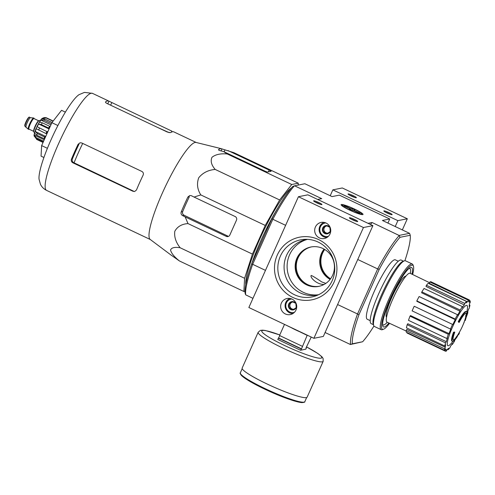 <?xml version="1.0" encoding="UTF-8"?>
<svg xmlns="http://www.w3.org/2000/svg" width="495" height="495" viewBox="0 0 495 495"><rect width="100%" height="100%" fill="white"/><g stroke="black" fill="none" stroke-linecap="round" stroke-linejoin="round"><path stroke-width="0.74" d="M244.969 291.264L243.874 291.481L244.604 278.283L252.431 254.108L265.252 225.442L279.638 199.961L291.728 184.499L298.287 183.187L298.182 185.074M245.743 284.489A55.774 9.535 -64.7 0 1 262.461 233.256A55.774 9.535 -64.7 0 1 291.512 187.859M458.729 321.899A63.892 12.827 -152.6 0 1 459.15 322.431L458.661 322.202A63.892 12.827 -152.6 0 0 458.24 321.67L458.729 321.899A16.428 2.809 -64.7 0 1 466.556 311.745A16.428 2.809 -64.7 0 1 466.971 313.663A62.927 59.214 -125.8 0 0 467.367 311.398A61.3 28.592 30.6 0 1 467.274 312.45A62.655 58.955 54.2 0 1 466.562 315.829A63.193 18.457 -157.7 0 1 466.148 316.769A62.537 29.174 -149.4 0 0 466.247 315.736A62.958 18.389 22.3 0 0 466.624 315.067L466.142 314.832A14.968 2.562 -64.7 0 0 465.981 313.18M458.24 321.67A16.428 2.809 -64.7 0 1 466.067 311.51L466.556 311.745M459.15 322.431A14.968 2.562 -64.7 0 1 466.259 313.217A14.968 2.562 -64.7 0 1 466.624 315.067M466.148 316.769L465.665 316.534A62.537 29.174 -149.4 0 0 465.758 315.507L466.247 315.736M465.758 315.507A62.958 18.389 22.3 0 0 466.142 314.832M466.754 311.912A62.927 59.214 -125.8 0 0 466.878 311.169L467.367 311.398M453.476 332.318L453.964 332.553A63.892 27.838 20.5 0 0 454.769 332.219L454.286 331.99A63.892 27.838 20.5 0 1 453.476 332.318A16.428 2.809 -64.7 0 0 452.003 341.21L452.492 341.439A16.428 2.809 -64.7 0 1 453.964 332.553M454.163 340.616L454.274 340.665A62.927 61.931 -48.9 0 0 455.728 338.797A16.428 2.809 -64.7 0 1 452.492 341.439M454.577 340.282A61.3 40.992 -163.6 0 1 454.429 340.473A61.3 40.992 -163.6 0 1 454.274 340.665M455.975 337.373L456.464 337.609A62.958 2.982 -154.2 0 1 456.477 337.751L455.994 337.522A62.958 2.982 -154.2 0 0 455.975 337.373A62.537 41.821 16.4 0 0 456.842 336.247L457.331 336.482A63.193 2.995 25.8 0 1 457.306 336.581A63.898 63.898 0 0 1 454.429 340.473M456.464 337.609A62.537 41.821 16.4 0 0 457.331 336.482M455.994 337.522A14.968 2.562 -64.7 0 1 453.234 340.084M456.477 337.751A14.968 2.562 -64.7 0 1 453.445 340.275A14.968 2.562 -64.7 0 1 454.769 332.219M458.011 334.54L458.488 334.769A62.921 61.498 -101.3 0 0 459.255 333.531A63.41 7.877 24.1 0 0 459.323 332.925L459.075 332.807M458.778 333.302L459.255 333.531M466.03 317.901L465.541 317.666A62.921 61.498 -101.3 0 1 465.127 319.077L465.616 319.306A62.921 61.498 -101.3 0 0 466.03 317.901A63.212 7.852 24.1 0 0 466.067 317.79A63.212 7.852 24.1 0 0 466.086 317.71A62.624 61.207 -101.3 0 0 466.488 316.2A62.964 7.821 24.1 0 0 466.507 316.002L466.507 316.002M466.067 317.79A63.898 63.898 0 0 1 465.647 319.219A63.41 7.877 -155.9 0 1 465.616 319.306A62.624 61.207 -101.3 0 1 465.201 320.599L464.725 320.37M465.603 317.481L466.086 317.71M465.541 317.666A63.212 7.852 24.1 0 0 465.578 317.561A63.898 63.898 0 0 0 465.838 316.614M386.546 317.153A22.727 3.886 -64.7 0 1 392.498 295.899A22.727 3.886 -64.7 0 1 405.622 276.111A22.727 3.886 -64.7 0 1 405.987 276.105M404.891 260.723A63.806 10.909 -64.7 0 0 410.256 235.267L399.972 237.322A63.806 10.909 -64.7 0 0 379.164 269.497L377.772 268.729A65.173 11.144 -64.7 0 1 399.248 235.515L372.104 222.527L368.045 223.332M373.948 326.05A63.806 10.909 -64.7 0 1 362.618 341.76L352.335 343.808A63.806 10.909 -64.7 0 1 359.061 314.436L379.164 269.497M370.18 320.636L367.228 319.238A32.862 5.618 -64.7 0 1 375.34 289.012A32.862 5.618 -64.7 0 1 394.608 259.776A32.862 5.618 -64.7 0 1 395.363 259.844L398.314 261.236M245.656 294.822L245.05 292.99A63.806 10.909 -64.7 0 1 251.776 263.618L271.879 218.679A63.806 10.909 -64.7 0 1 292.681 186.504L294.401 185.854A65.173 11.144 115.3 0 0 272.924 219.068L252.599 264.503A65.173 11.144 115.3 0 0 245.656 294.822L252.957 298.349M325.815 283.4L321.682 281.89C315.593 277.732 312.073 275.597 311.132 275.486C309.845 277.361 316.812 284.712 324.138 284.427M251.776 263.618L252.599 264.503M272.924 219.068L271.879 218.679M362.618 341.76L350.503 344.483A65.173 11.144 -64.7 0 1 357.446 314.17L377.772 268.729M357.446 314.17L359.061 314.436M285.621 225.336L272.894 219.31M265.475 270.375L252.747 264.349M357.433 313.935L337.602 304.543M377.586 268.89L357.749 259.498M317.654 199.466L321.713 198.656L294.562 185.798L304.871 183.744L332.015 196.602L339.347 195.135L389.744 219.007L382.412 220.467L409.557 233.331L399.255 235.385M387.919 223.078L389.744 219.007M350.435 344.52L325.091 332.516M349.569 210.059A12.01 1.491 24.1 0 0 362.86 214.601A12.01 1.491 24.1 0 0 352.669 208.203A12.01 1.491 24.1 0 0 341.111 204.868A12.01 1.491 24.1 0 0 349.569 210.059M372.104 222.527A65.173 11.144 115.3 0 0 370.433 224.464M409.557 233.331L410.256 235.267M352.335 343.808L350.503 344.483M399.248 235.515L399.972 237.322M319.281 286.265A20.078 19.627 78.7 0 1 296.672 270.307A20.078 19.627 78.7 0 1 311.429 246.9M330.103 279.397A20.078 19.627 78.7 0 1 324.064 249.09M409.111 268.445A31.179 5.334 -64.7 0 1 409.761 268.519A31.179 5.334 -64.7 0 1 410.386 273.426M387.257 322.257A31.179 5.334 -64.7 0 1 383.068 324.881A31.179 5.334 -64.7 0 1 382.598 324.423M452.944 341.457A63.898 63.898 0 0 1 450.537 344.161A22.294 3.812 -64.7 0 1 451.217 330.078A22.294 3.812 -64.7 0 1 466.408 305.378A22.294 3.812 -64.7 0 1 467.422 308.503A63.898 63.898 0 0 1 467.008 311.231M452.566 324.423L414.204 306.25L452.566 324.423A28.295 4.839 115.3 0 0 450.5 329.051L450.877 328.977A26.47 4.523 -64.7 0 0 448.996 333.611L448.365 334.317A28.295 4.839 115.3 0 0 446.855 338.518L447.486 337.813A26.47 4.523 -64.7 0 0 446.323 341.655L445.525 342.887A28.295 4.839 115.3 0 0 444.813 346.005L445.605 344.78A26.47 4.523 -64.7 0 0 445.327 347.249L444.498 348.814A28.295 4.839 115.3 0 0 444.683 350.392L445.512 348.827A26.47 4.523 -64.7 0 0 446.051 349.501L445.333 349.167M407.23 332.652L407.063 333.03L445.426 351.203L446.168 349.544A26.47 4.523 -64.7 0 1 446.051 349.501M445.426 351.203A28.295 4.839 115.3 0 0 446.484 350.992L447.226 349.334A26.47 4.523 -64.7 0 0 448.718 348.189L448.173 349.693A28.295 4.839 115.3 0 0 449.943 347.725L450.487 346.222A26.47 4.523 -64.7 0 0 452.579 343.388L452.325 344.508A28.295 4.839 115.3 0 0 454.534 341.086L454.775 340.034M457.238 336.433L457.176 335.876A26.47 4.523 -64.7 0 1 456.941 336.297M457.244 336.439A28.295 4.839 115.3 0 0 458.221 334.639M459.168 332.85A28.295 4.839 115.3 0 0 459.558 332.083L459.546 331.99M463.227 324.429A28.295 4.839 115.3 0 0 464.248 322.09L464.112 322.121M466.302 316.918L466.383 316.825A28.295 4.839 115.3 0 0 467.893 312.63L467.255 313.335A26.47 4.523 -64.7 0 0 468.425 309.493L469.217 308.261A28.295 4.839 115.3 0 0 469.934 305.137L469.142 306.368A26.47 4.523 -64.7 0 0 469.421 303.899L470.25 302.334A28.295 4.839 115.3 0 0 470.064 300.756L469.229 302.321A26.47 4.523 -64.7 0 0 468.709 301.653L468.586 301.591M469.322 299.939A28.295 4.839 115.3 0 0 468.264 300.156L429.895 281.983A28.295 4.839 115.3 0 1 430.959 281.773L469.322 299.939L468.579 301.603A26.47 4.523 -64.7 0 1 468.709 301.653M468.264 300.156L467.521 301.814L429.301 283.319L429.895 281.983M466.575 301.455A28.295 4.839 115.3 0 0 464.799 303.423L426.436 285.25A28.295 4.839 115.3 0 1 428.206 283.282L466.575 301.455L466.03 302.959A26.47 4.523 -64.7 0 1 467.521 301.814M464.799 303.423L464.261 304.926L426.003 286.463L426.436 285.25M462.423 306.634A28.295 4.839 115.3 0 0 460.208 310.062L421.845 291.889A28.295 4.839 115.3 0 1 424.06 288.467L462.423 306.634L462.169 307.754A26.47 4.523 -64.7 0 1 464.261 304.926M460.208 310.062L459.954 311.182L421.641 292.793L421.845 291.889M457.504 314.702A28.295 4.839 115.3 0 0 455.19 319.058L416.821 300.892A28.295 4.839 115.3 0 1 419.141 296.53L457.504 314.702L457.572 315.265A26.47 4.523 -64.7 0 1 459.954 311.182M455.19 319.058L455.252 319.628L416.877 301.344L416.821 300.892M452.95 324.349A26.47 4.523 -64.7 0 1 455.252 319.628M406.135 331.007L386.966 322.121A27.021 4.622 -64.7 0 1 393.624 297.285A27.021 4.622 -64.7 0 1 409.476 273.228A27.021 4.622 -64.7 0 1 410.101 273.283L429.573 282.713M444.498 348.814L406.135 330.641L406.803 329.385L445.327 347.249M445.525 342.887L407.162 324.714L407.8 323.724L446.323 341.655M448.365 334.317L409.996 316.15L410.51 315.581L448.996 333.611M406.135 330.641A28.295 4.839 115.3 0 0 406.321 332.219L444.683 350.392M407.162 324.714A28.295 4.839 115.3 0 0 406.451 327.839L444.813 346.005M409.996 316.15A28.295 4.839 115.3 0 0 408.493 320.345L446.855 338.518M414.204 306.25A28.295 4.839 115.3 0 0 412.131 310.885L450.5 329.051M469.149 300.323L470.064 300.756M469.359 304.864L469.934 305.137M467.54 312.463L467.893 312.63M451.923 344.322L452.325 344.508M447.313 349.284L448.173 349.693M251.85 263.445A56.591 9.677 -64.7 0 1 278.648 206.65M298.287 183.187L233.844 152.664L221.958 148.908A58.893 10.067 115.3 0 0 221.506 148.729A58.893 10.067 115.3 0 0 218.555 149.589C218.27 149.929 218.908 150.319 220.467 150.758L223.505 151.501L227.285 153.976C220.591 153.363 215.486 154.471 211.971 157.305C210.332 161.03 211.402 165.076 215.195 169.439C208.222 170.039 202.733 172.817 198.736 177.767C196.608 183.626 197.295 189.344 200.809 194.919L265.252 225.442M215.195 169.439L279.638 199.961M227.285 153.976L291.728 184.499M223.505 151.501L264.615 170.973A2.741 0.34 24.1 0 0 267.622 172.019L271.025 171.338A2.741 0.34 24.1 0 0 271.087 171.301A2.741 0.34 24.1 0 0 269.156 170.07L228.047 150.598M200.809 194.919L194.046 197.06L191.398 195.717L189.802 195.506L187.871 197.041A58.893 10.067 115.3 0 0 181.213 211.922C180.737 213.494 181.17 214.706 182.525 215.56L185.167 216.903L187.989 223.585C181.807 224.025 177.408 226.586 174.803 231.264C174.067 236.839 175.855 242.34 180.161 247.76C174.834 246.875 171.623 247.605 170.521 249.956C171.295 253.199 174.265 256.868 179.431 260.958L171.301 255.234M179.431 260.958L243.874 291.481M180.161 247.76L244.604 278.283M187.989 223.585L252.431 254.108M185.167 216.903L226.283 236.375A2.741 2.679 -101.3 0 0 229.829 235.051L236.486 220.17A2.741 2.679 -101.3 0 0 235.156 216.538L194.046 197.06M74.052 162.818L133.588 191.181L133.025 191.299L134.646 191.503L136.465 189.993A53.67 9.176 -64.7 0 1 143.123 175.112C143.717 173.535 143.309 172.316 141.898 171.456L81.749 142.968L80.085 142.764L78.099 144.311L78.99 144.132A49.426 8.452 115.3 0 0 72.338 159.013C71.849 160.572 72.301 161.785 73.693 162.645L74.052 162.818A49.828 8.52 -64.7 0 1 82.715 143.42M79.064 94.656A48.516 8.297 115.3 0 0 53.559 134.306A48.516 8.297 115.3 0 0 39.037 179.159L40.404 184.152C41.605 186.813 43.647 188.88 46.536 190.365A53.67 9.176 -64.7 0 1 59.784 141.007A53.67 9.176 -64.7 0 1 91.253 93.246A53.67 9.176 -64.7 0 1 92.485 93.357L84.453 92.398L79.064 94.656M78.099 144.311A53.67 9.176 115.3 0 0 71.441 159.192C70.971 160.745 71.447 161.952 72.876 162.805L133.025 191.299M171.474 132.128L171.907 131.156L108.956 101.178A53.67 9.176 115.3 0 0 108.739 101.054A53.67 9.176 115.3 0 0 107.508 100.943A53.67 9.176 115.3 0 0 105.553 101.859C105.231 102.242 105.788 102.818 107.223 103.579L167.366 132.066L170.577 132.654A53.67 9.176 -64.7 0 1 172.532 131.744A53.67 9.176 -64.7 0 1 173.764 131.849L196.218 142.486M150.263 239.5L127.815 228.863A53.67 9.176 -64.7 0 1 127.592 228.74L62.574 197.938A53.67 9.176 115.3 0 0 62.791 198.068A53.67 9.176 115.3 0 0 63.44 198.223M187.871 197.041L189.331 196.75A51.944 8.879 115.3 0 0 182.674 211.631L181.213 211.922M171.363 255.296L150.133 239.401A53.67 9.176 -64.7 0 1 164.049 189.362A53.67 9.176 -64.7 0 1 195.129 142.449A53.67 9.176 -64.7 0 1 196.057 142.449L221.506 148.729M226.283 236.375L227.805 236.072L184.097 215.251C182.674 214.391 182.197 213.184 182.674 211.631M65.383 112.136L61.553 110.323L51.888 122.686L41.636 145.598L47.39 148.321M51.888 122.686L57.903 125.538M41.636 145.598L41.054 156.148L43.9 157.497M311.231 337.052L305.997 347.948L306.399 347.867L305.805 349.192L300.508 350.243L301.498 348.845L307.166 335.363L284.761 324.516M307.519 335.294L307.166 335.363M302.284 346.277L279.526 335.499L284.408 324.584M300.508 350.243L277.751 339.465L279.824 335.641M301.102 348.925L278.345 338.141M307.147 397.145A35.597 4.424 -155.9 0 1 272.85 386.644A35.597 4.424 -155.9 0 1 242.16 368.07L258.173 332.269A35.597 4.424 -155.9 0 0 288.863 350.844A35.597 4.424 -155.9 0 0 323.167 361.344L307.147 397.145M301.498 348.845L278.741 338.066M356.27 197.765A4.566 0.569 -155.9 0 1 351.877 196.311A4.566 0.569 -155.9 0 1 348.047 194.059A4.566 0.569 -155.9 0 1 352.44 195.321A4.566 0.569 -155.9 0 1 356.313 197.753A4.566 0.569 -155.9 0 1 356.27 197.765M392.034 214.706A4.566 0.569 -155.9 0 1 387.641 213.252A4.566 0.569 -155.9 0 1 383.811 210.994A4.566 0.569 -155.9 0 1 388.204 212.262A4.566 0.569 -155.9 0 1 392.077 214.694A4.566 0.569 -155.9 0 1 392.034 214.706M402.342 229.909L407.329 218.765L397.869 220.652L332.85 189.857L330.214 195.748M407.329 218.765L342.305 187.97L332.85 189.857M395.233 226.543L397.869 220.652M330.419 278.988A20.078 19.627 78.7 0 1 324.503 249.344M385.32 212.095A3.774 0.47 -155.9 0 1 390.252 214.298M349.557 195.154A3.774 0.47 -155.9 0 1 354.488 197.363M330.573 278.778A20.078 19.627 78.7 0 1 324.732 249.48M307.457 239.351A28.277 27.64 -101.3 0 0 284.328 263.229A28.277 27.64 -101.3 0 0 300.279 292.916A28.277 27.64 -101.3 0 0 318.508 294.76M321.843 204.633A4.566 0.569 -155.9 0 1 317.45 203.179A4.566 0.569 -155.9 0 1 313.613 200.927A4.566 0.569 -155.9 0 1 318.013 202.189A4.566 0.569 -155.9 0 1 321.88 204.621A4.566 0.569 -155.9 0 1 321.843 204.633M357.607 221.574A4.566 0.569 -155.9 0 1 353.213 220.12A4.566 0.569 -155.9 0 1 349.377 217.862A4.566 0.569 -155.9 0 1 353.77 219.13A4.566 0.569 -155.9 0 1 357.644 221.562A4.566 0.569 -155.9 0 1 357.607 221.574M363.441 227.521L298.417 196.719L248.861 307.513L313.886 338.308L363.441 227.521L372.902 225.633L307.878 194.832L298.417 196.719M372.902 225.633L323.34 336.421L313.886 338.308M318.904 286.351A20.078 19.627 78.7 0 1 307.03 284.811A20.078 19.627 78.7 0 1 295.633 264.287A20.078 19.627 78.7 0 1 311.052 246.968M292.78 297.415A31.915 31.191 78.7 0 1 287.564 242.395A31.915 31.191 78.7 0 1 336.786 265.71A31.915 31.191 78.7 0 1 292.78 297.415M292.025 299.098A8.217 8.031 -101.3 0 0 280.82 308.107A8.217 8.031 -101.3 0 0 296.678 307.537A8.217 8.031 -101.3 0 0 292.025 299.098M326.05 223.035A8.217 8.031 -101.3 0 0 314.845 232.044A8.217 8.031 -101.3 0 0 330.703 231.468A8.217 8.031 -101.3 0 0 326.05 223.035M306.653 284.885A20.078 19.627 78.7 0 1 295.267 264.262A20.078 19.627 78.7 0 1 310.86 247.005A20.078 19.627 78.7 0 1 334.038 262.857A20.078 19.627 78.7 0 1 318.718 286.388A20.078 19.627 78.7 0 1 306.653 284.885M350.887 218.963A3.774 0.47 -155.9 0 1 355.818 221.166M315.129 202.022A3.774 0.47 -155.9 0 1 320.055 204.225M294.5 294.748A29.1 28.438 78.7 0 1 278.314 262.783A29.1 28.438 78.7 0 1 304.685 239.351A29.1 28.438 78.7 0 1 334.181 262.826A29.1 28.438 78.7 0 1 315.952 295.824A29.1 28.438 78.7 0 1 294.5 294.748M323.148 232.136L322.752 227.941L326.106 225.522L329.862 227.304L330.258 231.499L326.904 233.918L323.148 232.136A4.214 4.121 78.7 0 1 326.106 225.522A4.214 4.121 78.7 0 1 330.258 231.499A4.214 4.121 78.7 0 1 323.148 232.136L324.095 231.951L327.461 233.547M328.451 236.282A6.843 6.689 78.7 0 1 319.943 231.029A6.843 6.689 78.7 0 1 325.784 222.911M327.046 237.427A7.759 7.586 78.7 0 1 324.052 222.391M326.539 225.701L325.376 226.543A3.651 3.57 78.7 0 1 327.022 225.906M328.061 233.133A3.651 3.57 78.7 0 1 323.897 229.853L324.095 231.951M323.897 229.853A3.651 3.57 78.7 0 1 325.376 226.543L323.693 227.756L323.897 229.853M323.693 227.756L322.752 227.941M289.123 308.199L288.727 304.004L292.081 301.585L295.837 303.367L296.233 307.562L292.879 309.981L289.123 308.199A4.214 4.121 78.7 0 1 292.081 301.585A4.214 4.121 78.7 0 1 296.233 307.562A4.214 4.121 78.7 0 1 289.123 308.199L290.07 308.014L293.436 309.61M294.426 312.345A6.843 6.689 78.7 0 1 285.918 307.092A6.843 6.689 78.7 0 1 291.759 298.98M293.021 313.49A7.759 7.586 78.7 0 1 290.027 298.454M292.52 301.764L291.351 302.606A3.651 3.57 78.7 0 1 292.997 301.969M294.036 309.196A3.651 3.57 78.7 0 1 289.872 305.916L290.07 308.014M289.872 305.916A3.651 3.57 78.7 0 1 291.351 302.606L289.668 303.819L289.872 305.916M289.668 303.819L288.727 304.004M389.54 323.315A35.417 6.058 -64.7 0 1 383.569 329.212A35.417 6.058 -64.7 0 1 389.868 299.469A35.417 6.058 -64.7 0 1 411.902 265.159A35.417 6.058 -64.7 0 1 413.43 266.168A35.417 6.058 -64.7 0 1 412.651 274.521M388.884 323.012A32.862 5.618 -64.7 0 1 382.821 326.069A32.862 5.618 -64.7 0 1 392.473 294.834A32.862 5.618 -64.7 0 1 410.522 267.572A32.862 5.618 -64.7 0 1 410.869 267.473A32.862 5.618 -64.7 0 1 412.001 274.205M383.569 329.212L382.4 329.651A36.327 6.212 -64.7 0 1 381.187 329.689A36.327 6.212 -64.7 0 1 390.153 296.276A36.327 6.212 -64.7 0 1 411.456 263.946A36.327 6.212 -64.7 0 1 412.292 264.021A36.327 6.212 -64.7 0 1 413.028 264.98L413.43 266.168M381.187 329.689L374.443 326.49A36.327 6.212 -64.7 0 1 373.7 325.531A36.327 6.212 -64.7 0 1 384.38 290.998A36.327 6.212 -64.7 0 1 404.335 260.865A36.327 6.212 -64.7 0 1 404.712 260.754A36.327 6.212 -64.7 0 1 405.541 260.828L412.292 264.021M373.7 325.531L373.18 323.99A35.145 6.008 -64.7 0 1 383.507 290.584A35.145 6.008 -64.7 0 1 402.806 261.434L404.335 260.865M373.416 324.695L371.126 323.606A35.145 6.008 -64.7 0 1 379.801 291.289A35.145 6.008 -64.7 0 1 400.412 260.017A35.145 6.008 -64.7 0 1 401.216 260.092L403.505 261.174M409.452 268.185A31.377 5.365 -64.7 0 1 409.662 268.253A31.377 5.365 -64.7 0 1 410.33 269.175M383.934 324.906A31.377 5.365 -64.7 0 1 382.802 324.974A31.377 5.365 -64.7 0 1 382.61 324.85M350.559 209.045L349.08 209.335L351.518 210.493L352.997 210.196L359.333 213.203L359.902 213.085L353.566 210.084L355.039 209.787L352.601 208.636L351.122 208.927L344.786 205.926L344.217 206.038L350.559 209.045L350.194 209.861M342.757 205.159A10.444 1.299 -155.9 0 1 352.817 208.482A10.444 1.299 -155.9 0 1 361.585 213.648A10.444 1.299 -155.9 0 1 351.53 210.746A10.444 1.299 -155.9 0 1 342.664 205.184A10.444 1.299 -155.9 0 1 342.757 205.159M353.424 210.4L353.566 210.084M350.615 210.066L351.122 208.927M351.796 210.437L352.601 208.636M344.644 206.242L344.786 205.926M30.492 117.723A5.111 0.872 115.3 0 0 30.436 117.711A5.111 0.872 115.3 0 0 27.516 121.968A5.111 0.872 115.3 0 0 26.068 126.93A5.111 0.872 115.3 0 0 26.117 126.961M34.13 118.639A6.206 1.064 115.3 0 0 33.963 118.157L33.641 118.002A6.206 1.064 115.3 0 0 33.573 117.983A6.206 1.064 115.3 0 0 30.022 123.156A6.206 1.064 115.3 0 0 28.271 129.183A6.206 1.064 115.3 0 0 28.326 129.22L28.648 129.374A6.206 1.064 115.3 0 0 28.79 129.387A6.206 1.064 115.3 0 0 29.131 129.201M33.963 118.157A6.206 1.064 115.3 0 0 30.35 123.311A6.206 1.064 115.3 0 0 28.648 129.374M40.182 120.799L39.445 120.452A6.478 1.108 115.3 0 0 35.671 125.835A6.478 1.108 115.3 0 0 33.895 132.165L34.631 132.512M43.269 141.954L36.154 138.588L34.186 135.97A10.222 1.745 115.3 0 0 34.198 136.045A10.222 1.745 115.3 0 0 34.242 136.267M44.067 140.165L43.517 141.137L36.203 137.672L34.242 135.055L44.234 139.794M44.618 137.022L37.304 133.557L35.219 131.46L45.249 136.212L44.618 137.022A11.868 2.03 115.3 0 0 44.08 138.693L36.766 135.228L34.681 133.136A10.222 1.745 115.3 0 0 34.242 135.055M46.858 131.577L37.168 126.757L46.858 131.577A11.868 2.03 115.3 0 0 45.973 133.563L36.284 128.743A10.222 1.745 115.3 0 0 35.219 131.46M38.573 123.973L48.603 128.725A10.222 1.745 115.3 0 1 49.599 126.961L49.636 126.275A11.868 2.03 115.3 0 0 48.64 128.038L41.326 124.573L38.573 123.973A10.222 1.745 115.3 0 0 37.168 126.757M49.636 126.275L42.323 122.809L39.569 122.209A10.222 1.745 115.3 0 1 40.93 120.106L44.049 120.13A11.868 2.03 -64.7 0 1 44.89 119.06L41.766 119.035A10.222 1.745 115.3 0 1 42.638 118.218A10.222 1.745 115.3 0 1 42.725 118.169L44.16 117.593L45.924 117.637M43.925 118.738L42.725 118.169L46.109 117.959A11.868 2.03 -64.7 0 1 46.357 117.872A11.868 2.03 -64.7 0 1 46.561 117.872L45.924 117.643M43.046 142.449L36.537 139.367M43.517 141.137A11.868 2.03 115.3 0 0 43.48 141.477M51.653 123.206A11.868 2.03 115.3 0 0 51.369 123.595L44.049 120.13M52.068 122.457L44.89 119.06M53.194 121.009L46.561 117.872M53.021 121.232L46.109 117.959M44.08 138.693L44.711 137.888A10.222 1.745 115.3 0 1 45.249 136.212M45.973 133.563L46.313 133.495A10.222 1.745 115.3 0 1 47.198 131.509M48.64 128.038L48.603 128.725M40.93 120.106L50.923 124.839M51.369 123.595L51.065 124.517M72.338 159.013L71.441 159.192M73.693 162.645L72.876 162.805M110.633 105.194L111.759 102.669M107.768 103.832L108.956 101.178M221.067 150.907L221.958 148.908M224.136 151.804L225.008 149.855M184.097 215.251L182.525 215.56M268.352 171.87L269.156 170.07M301.746 332.56A12.74 1.584 -155.9 0 1 290.528 327.245M303.763 402.175A34.594 4.294 -155.9 0 1 270.53 391.823A34.594 4.294 -155.9 0 1 240.663 373.948M304.827 401.662A35.324 4.387 -155.9 0 1 270.79 391.242A35.324 4.387 -155.9 0 1 240.335 372.815C239.809 372.933 240.224 373.867 241.579 375.618C245.86 379.455 254.671 384.479 268.024 390.691C277.262 394.911 285.497 398.172 292.737 400.474C296.752 401.736 299.791 402.441 301.857 402.602C304.116 402.447 305.106 402.138 304.827 401.662L306.677 397.528M306.473 346.884A32.862 4.084 -155.9 0 1 314.22 357.149A32.862 4.084 -155.9 0 1 267.455 336.272A32.862 4.084 -155.9 0 1 279.768 334.96M318.545 294.742A28.295 27.658 78.7 0 1 303.324 292.328A28.295 27.658 78.7 0 1 287.193 264.181A28.295 27.658 78.7 0 1 307.5 239.357M28.976 117.538A4.653 0.798 115.3 0 0 26.198 121.349A4.653 0.798 115.3 0 0 25.01 125.909M25.134 126.497L24.75 125.693C24.701 124.523 25.759 122.061 27.918 118.305C28.859 117.154 29.391 116.801 29.514 117.259A5.111 0.872 115.3 0 0 26.532 121.504A5.111 0.872 115.3 0 0 25.134 126.497L28.271 129.183M34.037 118.596A6.027 1.027 115.3 0 0 30.535 123.001A6.027 1.027 115.3 0 0 28.865 129.226A6.027 1.027 115.3 0 0 29.032 129.152M28.97 129.121L33.74 131.379A5.841 0.996 115.3 0 1 35.362 125.687A5.841 0.996 115.3 0 1 38.74 120.823L33.969 118.565A5.841 0.996 115.3 0 0 30.566 123.416A5.841 0.996 115.3 0 0 28.97 129.121L28.995 129.121M36.154 138.588A11.868 2.03 -64.7 0 1 36.203 137.672M36.766 135.228A11.868 2.03 -64.7 0 1 37.304 133.557M38.653 130.098A11.868 2.03 -64.7 0 1 39.544 128.112M41.326 124.573A11.868 2.03 -64.7 0 1 42.323 122.809M409.761 268.519L409.297 268.302M383.068 324.881L382.604 324.658M456.879 336.266A63.898 63.898 0 0 0 465.133 319.077M157.082 127.196L169.228 132.685M108.739 101.054L92.485 93.357M62.791 198.068L46.536 190.365M242.185 368.682L240.335 372.815M279.774 334.936L265.32 330.493L262.703 330.153L260.413 330.375L258.173 332.269M323.167 361.344L323.093 358.436L321.917 356.759L317.839 353.467L306.485 346.865M342.664 205.184L341.692 205.549M361.585 213.648L361.969 214.613M29.514 117.259L30.467 117.711M30.436 117.711L33.573 117.983M34.198 136.045C33.796 135.519 34.347 133.174 35.857 129.003C39.068 122.104 41.326 118.509 42.638 118.218"/></g></svg>
